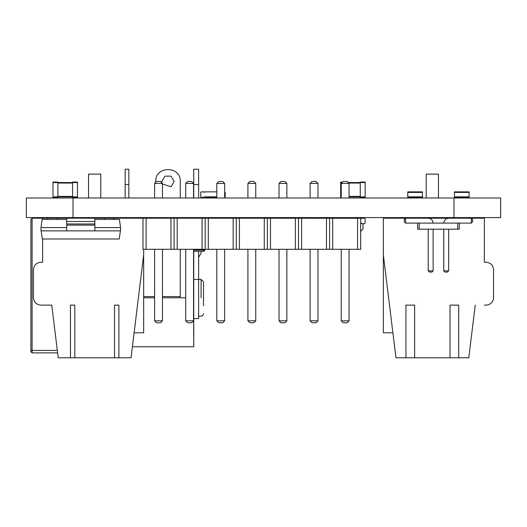 <?xml version="1.0" encoding="UTF-8"?>
<svg xmlns="http://www.w3.org/2000/svg" width="527" height="527" viewBox="0 0 527 527"><rect width="100%" height="100%" fill="white"/><g stroke="black" fill="none" stroke-linecap="round" stroke-linejoin="round"><path stroke-width="0.79" d="M360.692 218.745L362.042 218.191L364.612 218.191L365.165 218.745L365.165 223.152L364.612 223.705L362.042 223.705L364.612 223.705L362.042 223.705L361.489 223.152L361.489 223.705L360.692 223.705M363.017 223.705L363.017 229.001L361.226 230.793L360.323 230.793M361.753 218.277L174.081 218.191L174.081 249.297L142.982 249.297L142.982 218.191L146.091 218.191L146.091 249.297M94.86 227.559L120.571 227.559L119.431 219.416L94.86 219.416M66.698 219.416L42.127 219.416L40.981 227.559L40.981 230.866L120.571 230.866L120.571 227.559M66.698 227.559L40.981 227.559M47.917 219.416L47.917 218.191L66.698 218.191L66.698 230.866M113.634 219.416L113.634 218.191L104.247 218.191L104.247 219.416M57.305 219.416L57.305 218.191M66.698 218.191L94.86 218.191L94.86 230.866M120.387 230.866L119.247 239.008L42.312 239.008L41.165 230.866M66.698 221.498L94.86 221.498M360.692 218.191L360.692 249.297L174.081 249.297M177.191 218.191L177.191 249.297M202.072 218.191L202.072 249.297M205.187 218.191L205.187 249.297M208.297 218.191L208.297 249.297M233.178 218.191L233.178 249.297M236.287 218.191L236.287 249.297M239.396 218.191L239.396 249.297M264.277 218.191L264.277 249.297M267.387 218.191L267.387 249.297M270.496 218.191L270.496 249.297M295.377 218.191L295.377 249.297M298.486 218.191L298.486 249.297M301.602 218.191L301.602 249.297M326.483 218.191L326.483 249.297M329.592 218.191L329.592 249.297M332.702 218.191L332.702 249.297M357.583 218.191L357.583 249.297M185.715 197.994L185.715 183.422L193.554 183.422L193.554 197.994M193.554 217.585L193.554 218.191M185.715 217.585L185.715 218.191M247.921 197.994L247.921 183.422L255.753 183.422L255.753 197.994M255.753 217.585L255.753 218.191M247.921 217.585L247.921 218.191M216.814 197.994L216.814 183.422L224.654 183.422L224.654 197.994M224.654 217.585L224.654 218.191M216.814 217.585L216.814 218.191M341.226 197.994L341.226 183.422L349.058 183.422L349.058 197.994M349.058 217.585L349.058 218.191M341.226 217.585L341.226 218.191M317.959 197.994L317.959 183.422L310.12 183.422L310.12 197.994M310.12 217.585L310.12 218.191M317.959 217.585L317.959 218.191M279.02 197.994L279.02 183.422L286.859 183.422L286.859 197.994M286.859 217.585L286.859 218.191M279.02 217.585L279.02 218.191M193.554 249.297L193.554 320.805L185.715 320.805L187.671 322.768L191.591 322.768L193.554 320.805M185.715 249.297L185.715 320.805M255.753 249.297L255.753 320.805L247.921 320.805L249.877 322.768L253.797 322.768L255.753 320.805M247.921 249.297L247.921 320.805M224.654 249.297L224.654 320.805L216.814 320.805L218.777 322.768L222.697 322.768L224.654 320.805M216.814 249.297L216.814 320.805M349.058 249.297L349.058 320.805L341.226 320.805L343.182 322.768L347.102 322.768L349.058 320.805M341.226 249.297L341.226 320.805M310.12 249.297L310.12 320.805L312.083 322.768L316.002 322.768L317.959 320.805L310.12 320.805M317.959 249.297L317.959 320.805M286.859 249.297L286.859 320.805L279.02 320.805L280.977 322.768L284.896 322.768L286.859 320.805M279.02 249.297L279.02 320.805M193.554 183.422L191.591 181.459L187.671 181.459L185.715 183.422M255.753 183.422L253.797 181.459L249.877 181.459L247.921 183.422M224.654 183.422L222.697 181.459L218.777 181.459L216.814 183.422M349.058 183.422L347.102 181.459L343.182 181.459L341.226 183.422M310.12 183.422L312.083 181.459L316.002 181.459L317.959 183.422M286.859 183.422L284.896 181.459L280.977 181.459L279.02 183.422M174.081 218.191L170.972 218.191L170.972 249.297M170.972 218.191L146.091 218.191M154.615 197.994L154.615 183.422L162.448 183.422L162.448 197.994M162.448 217.585L162.448 218.191M154.615 217.585L154.615 218.191M162.448 249.297L162.448 320.805L160.491 322.768L156.572 322.768L154.615 320.805L162.448 320.805M154.615 249.297L154.615 320.805M162.448 183.422L160.491 181.459L156.572 181.459L154.615 183.422M70.46 305.133L74.808 305.133L70.46 305.133L70.46 357.787L58.233 357.787L51.745 305.133L40.796 305.133C36.37 304.665 33.919 302.215 33.451 297.788L33.451 269.62C33.919 265.193 36.37 262.742 40.796 262.275L42.634 262.275L42.634 239.008L42.634 262.275L40.796 262.275L42.634 262.275M40.796 305.133L51.745 305.133M42.634 219.416L42.634 218.191L47.917 218.191M94.86 218.191L104.247 218.191M113.634 218.191L142.982 218.191M33.451 297.788L33.451 269.62L33.451 297.788M74.808 305.133L74.808 357.787L70.46 357.787M114.543 305.133L118.891 305.133L114.543 305.133L114.543 357.787L74.808 357.787M118.891 305.133L118.891 357.787L114.543 357.787M143.654 249.297L143.654 254.93L131.045 357.787L118.891 357.787M134.108 332.807L143.654 332.807L143.654 254.93M100.795 197.994L100.795 174.114L88.556 174.114L88.556 197.994M484.366 227.993L484.366 262.275L486.204 262.275C490.63 262.742 493.081 265.193 493.549 269.62L493.549 297.788C493.081 302.215 490.63 304.665 486.204 305.133L484.366 305.133M484.366 262.275L486.204 262.275L484.366 262.275L484.366 218.191L383.346 218.191L383.346 332.807L392.892 332.807M405.935 357.787L414.63 357.787L414.63 305.133L405.935 305.133L405.935 357.787L395.955 357.787L383.346 254.93M414.63 357.787L468.766 357.787L475.255 305.133M450.018 357.787L450.018 305.133L458.714 305.133L458.714 357.787M438.444 197.994L438.444 174.114L426.205 174.114L426.205 197.994M362.042 218.191L364.612 218.191L362.042 218.191M365.165 218.745L365.165 223.152L365.165 218.745M204.114 251.109L204.647 250.542M204.364 250.931L203.534 251.254L204.753 250.029L203.534 250.029L203.534 251.254L193.738 251.254L193.738 279.462L198.633 279.462L198.633 318.604L193.738 318.604M204.588 250.648L204.278 250.997M204.707 250.378L204.753 249.297M203.534 249.297L203.534 250.029L193.738 250.029L193.738 346.766L193.554 297.788M30.882 351.661L30.882 350.435L30.882 351.661L32.107 352.886L57.634 352.886M32.107 218.191L30.882 219.416L30.882 350.435L32.107 350.435L32.107 218.191L42.634 218.191M162.448 297.788L180.267 297.788L180.267 296.563L162.448 296.563M143.654 297.788L154.615 297.788M180.267 249.297L180.267 296.563M201.083 251.254L201.083 253.138L201.083 251.254M193.738 218.191L193.738 217.585M193.738 197.994L193.738 169.213L193.738 184.522L198.633 184.522L198.633 197.994M198.633 217.585L198.633 218.191M198.633 251.254L198.633 279.462M198.633 184.522L198.633 169.213L198.633 184.522M201.083 297.788L201.083 279.415L203.534 281.866L203.534 305.746C203.534 315.897 203.534 315.897 203.534 305.746L203.534 281.866M125.162 197.994L125.162 169.213L125.162 184.522L128.838 184.522L128.838 169.213L128.838 197.994M128.838 218.191L128.838 217.585M125.162 218.191L125.162 217.585M162.118 183.086L161.901 181.459L164.958 176.156L171.084 176.156L174.147 181.459L171.084 186.762L162.448 183.995M155.775 182.256L155.775 181.459C155.103 165.669 180.939 165.669 180.267 181.459L180.267 197.994M180.267 218.191L180.267 217.585M459.261 223.092L417.628 223.092L417.628 229.212L459.261 229.212L459.261 223.092L471.322 223.092L471.322 218.191L448.668 218.191C445.717 218.507 444.083 220.141 443.774 223.092M417.628 223.092L405.573 223.092L405.573 218.191L428.22 218.191C431.178 218.507 432.812 220.141 433.122 223.092M405.573 218.191L428.22 218.191L405.573 218.191L428.22 218.191L405.573 218.191L428.22 218.191L405.573 218.191L404.347 219.416L404.347 221.867L405.573 223.092M419.189 223.092L419.189 229.212M457.706 223.092L457.706 229.212M471.322 218.191L448.668 218.191L471.322 218.191L448.668 218.191L471.322 218.191L448.668 218.191L471.322 218.191L472.548 219.416L472.548 221.867L471.322 223.092M433.122 229.212L433.122 270.845L428.22 270.845L428.22 229.212M443.774 229.212L443.774 270.845L448.668 270.845L448.668 229.212M428.22 270.845L429.446 272.07L431.896 272.07L433.122 270.845M448.668 270.845L447.449 272.07L444.999 272.07L443.774 270.845M205.616 196.828L205.616 197.381L216.814 197.381M341.226 197.381L340.673 197.381L340.673 182.072L342.57 182.072M349.058 196.887L360.264 196.887L360.264 182.072L365.165 182.072L365.165 197.381L360.264 197.381L360.264 196.887L365.165 196.887M348.202 182.559L365.165 182.559M77.469 182.559L77.469 197.381L72.574 197.381L72.574 182.072L77.469 182.072L77.469 182.559L57.878 182.559L57.878 182.072L52.983 182.072L52.983 197.381L57.878 197.381L57.878 182.559L52.983 182.559M77.469 196.887L52.983 196.887M469.122 196.828L469.122 191.868L454.426 191.868L454.426 197.381L469.122 197.381L469.122 196.828L454.426 196.828M407.773 192.421L407.773 191.868L422.47 191.868L422.47 197.381L407.773 197.381L407.773 192.421L422.47 192.421M216.814 196.828L204.39 196.828L203.837 197.381L201.268 197.381L200.715 196.828L200.715 192.421L201.268 191.868L203.837 191.868L204.39 192.421L204.39 191.868L216.814 191.868M224.654 197.381L225.207 196.828L225.207 192.421L224.654 191.868M453.997 197.994L73.003 197.994L73.003 217.585L500.65 217.585L500.65 197.994L453.997 197.994L453.997 217.585M73.003 197.994L26.35 197.994L26.35 217.585L73.003 217.585M66.698 225.115L94.86 225.115M66.698 223.949L94.86 223.949M185.715 297.788L180.267 297.788M32.107 352.886L32.107 350.435L57.331 350.435M154.615 296.563L143.654 296.563M340.673 196.887L341.226 196.887M340.673 182.559L342.082 182.559M349.058 196.4L360.264 196.4M348.69 183.053L360.264 183.053M72.574 196.4L57.878 196.4M72.574 183.053L57.878 183.053M469.122 192.421L454.426 192.421M407.773 196.828L422.47 196.828M100.795 217.585L100.795 218.191M88.556 217.585L88.556 218.191M426.205 217.585L426.205 218.191M438.444 217.585L438.444 218.191M132.396 346.766L193.738 346.766M198.633 257.38L201.083 253.138M193.738 169.213L198.633 169.213M198.633 316.154L201.083 316.154L202.816 315.436L203.534 313.703M201.083 279.415L198.633 279.415M128.838 169.213L125.162 169.213"/></g></svg>
